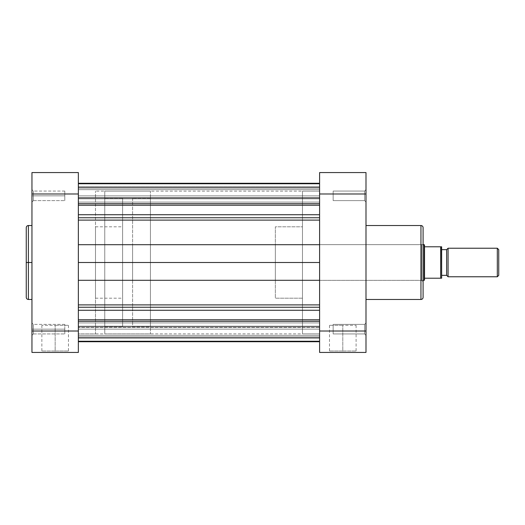 <?xml version="1.0" encoding="UTF-8"?>
<svg xmlns="http://www.w3.org/2000/svg" width="525" height="525" viewBox="0 0 525 525"><rect width="100%" height="100%" fill="white"/><g stroke="black" fill="none" stroke-linecap="round" stroke-linejoin="round"><path stroke-width="0.39" stroke-dasharray="2.62 1.97" d="M33.39 195.838L33.39 200.616L33.39 195.838L31.959 195.838L33.39 195.838L33.39 200.616L33.39 195.838L31.959 195.838L31.959 202.046L31.959 195.838L64.792 195.838L64.792 200.616L64.792 195.838L33.39 195.838L33.39 200.616L33.39 195.838L64.792 195.838L64.792 200.616L64.792 195.838L33.39 195.838L33.39 200.616L33.39 195.838L64.792 195.838L33.39 195.838L33.39 191.054L33.39 195.838L64.792 195.838L64.792 191.054L64.792 200.616L64.792 195.838L33.39 195.838L33.39 191.054L33.39 195.838L31.959 195.838L31.959 202.046L31.959 189.623L31.959 202.046L31.959 189.623L31.959 202.046L31.959 195.838L33.39 195.838L33.39 191.054L33.39 195.838L31.959 195.838L31.959 189.623L31.959 195.838L33.39 195.838L33.39 191.054L33.39 195.838M33.39 329.162L33.39 333.946L33.39 329.162L31.959 329.162L33.39 329.162L33.39 333.946L33.39 329.162L31.959 329.162L31.959 335.377L31.959 329.162L64.792 329.162L64.792 333.946L64.792 329.162L33.39 329.162L33.39 333.946L33.39 329.162L64.792 329.162L64.792 333.946L64.792 329.162L33.39 329.162L33.39 333.946L33.39 329.162L64.792 329.162L33.39 329.162L33.39 324.384L33.39 329.162L64.792 329.162L64.792 324.384L64.792 333.946L64.792 329.162L33.39 329.162L33.39 324.384L33.39 329.162L31.959 329.162L31.959 335.377L31.959 322.954L31.959 335.377L31.959 322.954L31.959 335.377L31.959 329.162L33.39 329.162L33.39 324.384L33.39 329.162L31.959 329.162L31.959 322.954L31.959 329.162L33.39 329.162L33.39 324.384L33.39 329.162M55.158 351.002L41.862 351.002L55.158 351.002L55.158 325.31L41.862 325.31L55.158 325.31L55.158 351.002L41.862 351.002L55.158 351.002L55.158 325.31L55.158 351.002L68.453 351.002L55.158 351.002L55.158 352.433L40.432 352.433L69.884 352.433L55.158 352.433L55.158 351.002L68.453 351.002L55.158 351.002M28.389 299.473L28.389 262.5L31.959 262.5L31.959 299.473L31.959 225.527L31.959 262.5L28.389 262.5L28.389 225.527L28.389 262.5L26.25 262.5L26.25 227.666M26.25 297.334L26.25 262.5L28.389 262.5L28.389 225.527M95.484 262.5L122.607 262.5L95.484 262.5L95.484 226.813L95.484 262.5L78.356 262.5L95.484 262.5L95.484 191.126L95.484 262.5L78.356 262.5L78.356 191.126L78.356 333.874L78.356 191.126L78.356 333.874L78.356 262.5L95.484 262.5L95.484 333.874L95.484 191.126L95.484 298.187L95.484 226.813L95.484 298.187L95.484 262.5L122.607 262.5L122.607 226.813L122.607 262.5L95.484 262.5M31.959 352.433L31.959 172.567L78.356 172.567L78.356 352.433L31.959 352.433L78.356 352.433L78.356 331.019L31.959 331.019L31.959 193.981L78.356 193.981L78.356 331.019L31.959 331.019L31.959 352.433M31.959 255.288L31.959 225.527L31.959 255.288M122.607 262.5L122.607 326.74L122.607 198.26L104.764 198.26L104.764 326.74L122.607 326.74L104.764 326.74L104.764 321.845L104.764 333.874L104.764 191.126L150.439 191.126L150.439 333.874L104.764 333.874L150.439 333.874L150.439 191.126L150.439 333.874L150.439 191.126L104.764 191.126L104.764 333.874L104.764 198.26L104.764 326.74L104.764 198.26L122.607 198.26L122.607 262.5M78.356 172.567L31.959 172.567L31.959 193.981L78.356 193.981L78.356 172.567M64.792 195.838L64.792 191.054L64.792 195.838M64.792 329.162L64.792 333.946L64.792 329.162M26.25 262.5L26.25 297.334L26.25 262.5M28.389 262.5L28.389 299.473L28.389 262.5M55.158 325.31L68.453 325.31L55.158 325.31M55.158 352.433L69.884 352.433L55.158 352.433M31.959 329.162L31.959 322.954L31.959 329.162M31.959 195.838L31.959 189.623L31.959 195.838M364.567 324.384L364.567 333.946L365.991 335.377L365.991 322.954L364.567 324.384L364.567 333.946L365.991 335.377L365.991 322.954L364.567 324.384L333.158 324.384L333.158 333.946L364.567 333.946L364.567 324.384L333.158 324.384L333.158 333.946L364.567 333.946L364.567 324.384L364.567 333.946L333.158 333.946L333.158 324.384L364.567 324.384L364.567 333.946L333.158 333.946L333.158 324.384L333.158 333.854L333.158 324.384L364.567 324.384L365.991 322.954L365.991 335.377L365.991 323.072L365.991 335.377L364.567 333.946L364.567 324.384L365.991 322.954L365.991 335.377L364.567 333.946L364.567 324.384M364.567 191.054L364.567 200.616L365.991 202.046L365.991 189.623L364.567 191.054L364.567 200.616L365.991 202.046L365.991 189.623L364.567 191.054L333.158 191.054L333.158 200.616L364.567 200.616L364.567 191.054L333.158 191.054L333.158 200.616L364.567 200.616L364.567 191.054L364.567 200.616L333.158 200.616L333.158 191.054L364.567 191.054L364.567 200.616L333.158 200.616L333.158 191.054L333.158 200.524L333.158 191.054L364.567 191.054L365.991 189.623L365.991 202.046L365.991 189.748L365.991 202.046L364.567 200.616L364.567 191.054L365.991 189.623L365.991 202.046L364.567 200.616L364.567 191.054M342.799 351.002L356.094 351.002L342.799 351.002L342.799 325.31L356.094 325.31L342.799 325.31L342.799 351.002L356.094 351.002L342.799 351.002L342.799 325.31L342.799 351.002L329.497 351.002L342.799 351.002L342.799 352.433L357.525 352.433L328.072 352.433L342.799 352.433L342.799 351.002L329.497 351.002L342.799 351.002M421.667 244.657L421.667 280.343L423.091 281.774L423.091 243.226L421.667 244.657L275.349 244.657L275.349 280.343L421.667 280.343L421.667 244.657L421.667 280.343L275.349 280.343L275.349 244.657L421.667 244.657L423.091 243.226L423.091 297.334L423.091 227.666L423.091 281.774L421.667 280.343L421.667 244.657M420.952 299.473L420.952 225.527L420.952 299.473M319.6 333.874L302.472 333.874L302.472 191.126L319.6 191.126L319.6 333.874L319.6 191.126L302.472 191.126L302.472 333.874L302.472 191.126L302.472 333.874L319.6 333.874L319.6 191.126L319.6 333.874L319.6 262.5L78.356 262.5L78.356 333.874L78.356 262.5L319.6 262.5L319.6 333.874L319.6 333.533L319.6 333.874L78.356 333.874L78.356 333.533L78.356 333.874L95.484 333.874M302.472 298.187L275.349 298.187L275.349 226.813L302.472 226.813L302.472 298.187L302.472 226.813L275.349 226.813L275.349 298.187L275.349 226.813L275.349 298.187L302.472 298.187L302.472 226.813L302.472 298.187M365.991 299.473L365.991 225.527L365.991 299.473M365.991 172.567L365.991 352.433L319.6 352.433L319.6 172.567L365.991 172.567L365.991 331.019L319.6 331.019L319.6 193.981L365.991 193.981L319.6 193.981L319.6 172.567L365.991 172.567M275.349 280.343L275.349 244.657L275.349 280.343M319.6 352.433L365.991 352.433L365.991 331.019L319.6 331.019L319.6 352.433M333.158 191.054L333.158 200.616L333.158 191.054M333.158 324.384L333.158 333.946L333.158 324.384M342.799 325.31L329.497 325.31L342.799 325.31M342.799 352.433L328.072 352.433L342.799 352.433M448.074 248.227L448.074 276.773L448.074 248.227M446.644 275.349L446.644 249.651L446.644 275.349M497.319 276.773L497.319 248.227L497.319 276.773M498.75 249.651L498.75 275.349L498.75 249.651M441.65 275.349L441.65 249.651L441.65 275.349M440.652 246.796L424.522 246.796L424.522 279.989L424.522 246.796L440.652 246.796L440.652 278.204L424.522 278.204L440.652 278.204L440.652 246.796L441.65 246.796L441.65 278.204L440.652 278.204M424.161 280.343L424.161 244.657L424.161 280.343M132.595 198.26L132.595 326.74L150.439 326.74L150.439 198.26L132.595 198.26L150.439 198.26L150.439 326.74L132.595 326.74L132.595 198.26M423.091 280.343L132.595 280.343L132.595 244.657L423.091 244.657L132.595 244.657L132.595 280.343L423.091 280.343M132.595 244.657L132.595 280.343L132.595 244.657M150.439 198.26L150.439 326.74L150.439 198.26M104.764 191.126L104.764 199.552L104.764 191.126M122.607 198.26L122.607 256.207L122.607 198.26M441.65 249.651L441.65 275.1L441.65 249.651M441.617 278.204L441.236 278.204M441 246.796L441.617 246.796L441 246.796M441.65 246.796L441.65 278.204M78.356 329.123L78.356 335.331L78.356 329.123L319.6 329.123L78.356 329.123L78.356 335.331L78.356 329.123L319.6 329.123L319.6 335.331L319.6 329.123L78.356 329.123L319.6 329.123L319.6 341.257L319.6 338.382L78.356 338.382L78.356 319.771L78.356 321.28L319.6 321.28L319.6 341.729L319.6 304.887L319.6 310.275L319.6 304.887L319.6 310.275L78.356 310.275L78.356 262.5L78.356 280.298L319.6 280.298L319.6 304.887L319.6 244.702L319.6 333.533L319.6 191.126L319.6 262.5L319.6 238.225L319.6 244.702L78.356 244.702L78.356 195.877L78.356 202.092L78.356 195.877L319.6 195.877L78.356 195.877L78.356 202.092L78.356 195.877L319.6 195.877L319.6 202.092L319.6 195.877L78.356 195.877L319.6 195.877L319.6 203.72L78.356 203.72L78.356 183.271L78.356 220.113L319.6 220.113L319.6 214.725L319.6 238.225L319.6 183.271L319.6 244.702L78.356 244.702L78.356 333.533L78.356 262.5L319.6 262.5L78.356 262.5L78.356 280.298L319.6 280.298L319.6 304.887L78.356 304.887L78.356 310.275L319.6 310.275L319.6 319.771L78.356 319.771L319.6 319.771L319.6 321.28L78.356 321.28L319.6 321.28L319.6 335.331L319.6 322.908L319.6 335.331L319.6 322.908L319.6 329.123L78.356 329.123L319.6 329.123L78.356 329.123L78.356 322.908L78.356 329.123L319.6 329.123L319.6 322.908L319.6 329.123L78.356 329.123L78.356 322.908L78.356 329.123M78.356 217.757L78.356 220.113L319.6 220.113L319.6 304.887L78.356 304.887L78.356 217.757M78.356 307.243L78.356 321.28L319.6 321.28L78.356 321.28L78.356 341.257L78.356 336.925L319.6 336.925L319.6 338.382L78.356 338.382L319.6 338.382L319.6 336.925L78.356 336.925L319.6 336.925L78.356 336.925L78.356 327.429L319.6 327.429L319.6 336.925L319.6 327.429L78.356 327.429L78.356 326.176L78.356 326.885L319.6 326.885L319.6 337.503L78.356 337.503L78.356 326.885L319.6 326.885L78.356 326.885L78.356 341.729L78.356 337.503L319.6 337.503L78.356 337.503L319.6 337.503L319.6 341.729L319.6 326.885L78.356 326.885L78.356 326.176L78.356 327.429L319.6 327.429L78.356 327.429L78.356 336.925L319.6 336.925L78.356 336.925L319.6 336.925L78.356 336.925L78.356 338.382L319.6 338.382L319.6 321.28L78.356 321.28L78.356 307.243M78.356 195.877L78.356 183.743L78.356 203.72L319.6 203.72L319.6 214.725L78.356 214.725L78.356 203.72L319.6 203.72L78.356 203.72L78.356 205.229L319.6 205.229L319.6 183.743L319.6 186.618L78.356 186.618L78.356 183.743L78.356 188.075L319.6 188.075L319.6 186.618L78.356 186.618L319.6 186.618L319.6 188.075L78.356 188.075L319.6 188.075L78.356 188.075L78.356 197.571L319.6 197.571L319.6 188.075L319.6 197.571L78.356 197.571L78.356 198.824L78.356 198.115L319.6 198.115L319.6 187.497L78.356 187.497L78.356 198.115L319.6 198.115L78.356 198.115L78.356 183.271L78.356 187.497L319.6 187.497L78.356 187.497L319.6 187.497L319.6 183.271L319.6 198.115L78.356 198.115L78.356 198.824L78.356 197.571L319.6 197.571L78.356 197.571L78.356 188.075L319.6 188.075L78.356 188.075L319.6 188.075L78.356 188.075L78.356 186.618L319.6 186.618L319.6 183.743L319.6 202.092L319.6 189.669L319.6 202.092L319.6 189.669L319.6 195.877L78.356 195.877L319.6 195.877L78.356 195.877L78.356 189.669L78.356 195.877L319.6 195.877L319.6 189.669L319.6 195.877L78.356 195.877L78.356 189.669L78.356 195.877M319.6 203.72L78.356 203.72L319.6 203.72M319.6 205.229L78.356 205.229L78.356 214.725L319.6 214.725L319.6 205.229M78.356 262.5L319.6 262.5L78.356 262.5L78.356 191.126L78.356 262.5M319.6 262.5L319.6 191.126L319.6 262.5M319.6 195.877L319.6 189.669L319.6 195.877M319.6 329.123L319.6 322.908L319.6 329.123M33.39 200.616L31.959 202.046L33.39 200.616L64.792 200.616L33.39 200.616M33.39 333.946L31.959 335.377L33.39 333.946L64.792 333.946L33.39 333.946M41.862 325.31L41.862 351.002L40.432 352.433M95.484 226.813L122.607 226.813M319.6 191.126L95.484 191.126M95.484 298.187L122.607 298.187M64.792 324.384L33.39 324.384L31.959 322.954L33.39 324.384L64.792 324.384M64.792 191.054L33.39 191.054L31.959 189.623L33.39 191.054L64.792 191.054M68.453 325.31L68.453 351.002L69.884 352.433M356.094 325.31L356.094 351.002L357.525 352.433M329.497 325.31L329.497 351.002L328.072 352.433M78.356 335.331L319.6 335.331L78.356 335.331M78.356 202.092L319.6 202.092L78.356 202.092M319.6 341.257L78.356 341.257M319.6 326.176L78.356 326.176L319.6 326.176M319.6 198.824L78.356 198.824L319.6 198.824M319.6 183.743L78.356 183.743M78.356 189.669L319.6 189.669L78.356 189.669M78.356 322.908L319.6 322.908L78.356 322.908"/><path stroke-width="0.79" d="M28.389 299.473C27.09 299.342 26.381 298.633 26.25 297.334L26.25 262.5L26.25 297.334L26.25 262.5L28.389 262.5L28.389 299.473L28.389 225.527C27.09 225.658 26.381 226.367 26.25 227.666L26.25 262.5L26.25 227.666L26.25 262.5L28.389 262.5L28.389 225.527L28.389 262.5L31.959 262.5L28.389 262.5L28.389 299.473L31.959 299.473M31.959 172.567L31.959 352.433L78.356 352.433L78.356 172.567L31.959 172.567L78.356 172.567L78.356 193.981L31.959 193.981L31.959 331.019L78.356 331.019L78.356 193.981L31.959 193.981L31.959 172.567M78.356 352.433L31.959 352.433L31.959 331.019L78.356 331.019L78.356 352.433M423.091 297.334A2.139 2.139 0 0 1 420.952 299.473L365.991 299.473L420.952 299.473L420.952 225.527A2.139 2.139 0 0 1 423.091 227.666A2.139 2.139 0 0 0 420.952 225.527L365.991 225.527L420.952 225.527L420.952 299.473A2.139 2.139 0 0 0 423.091 297.334L423.091 227.666L423.091 297.334M365.991 352.433L365.991 172.567L319.6 172.567L319.6 352.433L365.991 352.433L319.6 352.433L319.6 193.981L365.991 193.981L365.991 331.019L319.6 331.019L365.991 331.019L365.991 352.433M319.6 193.981L365.991 193.981L365.991 172.567L319.6 172.567L319.6 193.981M448.074 276.773L446.644 275.349L441.65 275.349L446.644 275.349L446.644 249.651L448.074 248.227L497.319 248.227L498.75 249.651L497.319 248.227L448.074 248.227L448.074 276.773L497.319 276.773L448.074 276.773L448.074 248.227L446.644 249.651L441.65 249.651L446.644 249.651L446.644 275.349L448.074 276.773M498.75 275.349L497.319 276.773L497.319 248.227L497.319 276.773L498.75 275.349L498.75 249.651L498.75 275.349M424.161 244.657L424.522 245.011L423.091 244.657L424.161 244.657L424.161 280.343L423.091 280.343L424.161 280.343L424.161 244.657M441 278.204L424.522 278.204L424.161 280.343L424.522 279.989L424.522 245.011L424.522 278.204L440.652 278.204L440.652 246.796L424.522 246.796L440.652 246.796L440.652 278.204L441.65 278.204L441.65 246.796L441 246.796M441.617 278.204L441.236 278.204L441.65 278.204L441.505 246.796M319.6 217.757L78.356 217.757L319.6 217.757M78.356 214.725L319.6 214.725L78.356 214.725M319.6 307.243L78.356 307.243L319.6 307.243M78.356 304.887L319.6 304.887L78.356 304.887M78.356 341.729L319.6 341.729L78.356 341.729M319.6 321.28L78.356 321.28L319.6 321.28M78.356 319.771L319.6 319.771L78.356 319.771M78.356 310.275L319.6 310.275L78.356 310.275M319.6 280.298L78.356 280.298L319.6 280.298M78.356 262.5L319.6 262.5L78.356 262.5M78.356 244.702L319.6 244.702L78.356 244.702M319.6 220.113L78.356 220.113L319.6 220.113M78.356 205.229L319.6 205.229L78.356 205.229M78.356 203.72L319.6 203.72L78.356 203.72M78.356 183.271L319.6 183.271L78.356 183.271M28.389 225.527L31.959 225.527M78.356 341.257L319.6 341.257M78.356 183.743L319.6 183.743"/></g></svg>
